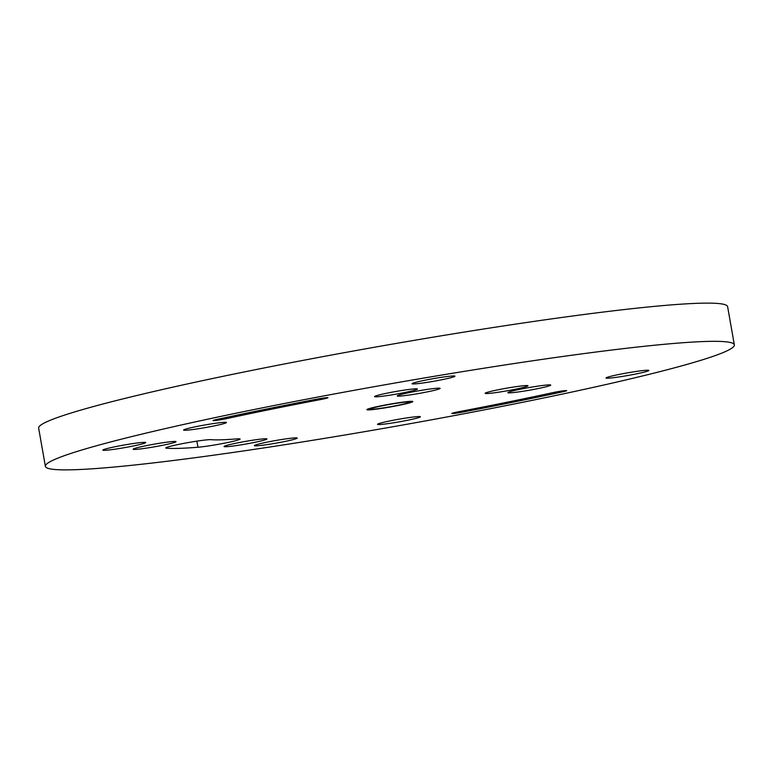 <?xml version="1.0" encoding="UTF-8"?>
<svg xmlns="http://www.w3.org/2000/svg" width="773" height="773" viewBox="0 0 773 773"><rect width="100%" height="100%" fill="white"/><g stroke="black" fill="none" stroke-linecap="round" stroke-linejoin="round"><path stroke-width="1.16" d="M526.229 401.564A349.792 21.354 -10 0 1 45.385 466.341A349.792 21.354 -10 0 1 253.505 409.642A349.792 21.354 -10 0 1 734.35 344.864A349.792 21.354 -10 0 1 526.229 401.564M382.142 405.835A19.818 1.208 -10 0 1 409.39 402.163A19.818 1.208 -10 0 1 397.593 405.371A19.818 1.208 -10 0 1 370.344 409.043A19.818 1.208 -10 0 1 382.142 405.835M213.503 426.039A21.77 1.333 170 0 0 226.46 422.512A21.77 1.333 170 0 0 196.535 426.541A21.77 1.333 170 0 0 183.588 430.078A21.77 1.333 170 0 0 213.503 426.039M407.439 420.299A21.77 1.333 170 0 0 420.386 416.773A21.77 1.333 170 0 0 390.471 420.802A21.77 1.333 170 0 0 377.524 424.329A21.77 1.333 170 0 0 407.439 420.299M441.992 379.707A21.77 1.333 170 0 0 454.939 376.18A21.77 1.333 170 0 0 425.024 380.21A21.77 1.333 170 0 0 412.077 383.746A21.77 1.333 170 0 0 441.992 379.707M635.928 373.968A21.77 1.333 170 0 0 648.876 370.441A21.77 1.333 170 0 0 618.96 374.47A21.77 1.333 170 0 0 606.003 377.997A21.77 1.333 170 0 0 635.928 373.968M211.077 439.673A23.316 1.42 170 0 0 185.935 442.987A23.316 1.42 170 0 0 165.76 447.982A23.316 1.42 170 0 0 166.379 448.185A233.195 14.233 170 0 0 197.946 447.248A23.316 1.42 170 0 0 223.841 443.296A23.316 1.42 170 0 0 240.103 439.035A23.316 1.42 170 0 0 236.335 438.919A186.554 11.392 170 0 1 211.077 439.673M458.418 411.787A8.745 0.531 170 0 0 451.79 413.487A8.745 0.531 170 0 0 462.389 412.144A319.674 19.518 170 0 0 562.802 391.785A8.745 0.531 170 0 0 566.677 390.645A8.745 0.531 170 0 0 562.116 390.974A8.745 0.531 170 0 0 553.333 392.539A302.185 18.446 170 0 1 458.418 411.787M226.402 418.666A302.185 18.446 170 0 1 321.317 399.419A8.745 0.531 170 0 0 327.945 397.718A8.745 0.531 170 0 0 317.355 399.061A319.674 19.518 170 0 0 216.942 419.42A8.745 0.531 170 0 0 213.058 420.56A8.745 0.531 170 0 0 217.619 420.232A8.745 0.531 170 0 0 226.402 418.666L226.18 417.43M253.988 442.494A21.77 1.333 170 0 0 266.936 438.967A21.77 1.333 170 0 0 237.021 442.997A21.77 1.333 170 0 0 224.064 446.523A21.77 1.333 170 0 0 253.988 442.494M284.29 441.596A21.77 1.333 170 0 0 297.238 438.069A21.77 1.333 170 0 0 267.323 442.098A21.77 1.333 170 0 0 254.365 445.625A21.77 1.333 170 0 0 284.29 441.596M146.107 445.692A21.77 1.333 -10 0 1 176.031 441.663A21.77 1.333 -10 0 1 163.084 445.19A21.77 1.333 -10 0 1 133.159 449.219A21.77 1.333 -10 0 1 146.107 445.692M115.805 446.591A21.77 1.333 -10 0 1 145.73 442.562A21.77 1.333 -10 0 1 132.782 446.089A21.77 1.333 -10 0 1 102.857 450.118A21.77 1.333 -10 0 1 115.805 446.591M404.453 392.568A21.77 1.333 170 0 0 417.401 389.041A21.77 1.333 170 0 0 387.486 393.071A21.77 1.333 170 0 0 374.538 396.597A21.77 1.333 170 0 0 404.453 392.568M427.179 391.901A21.77 1.333 170 0 0 440.127 388.365A21.77 1.333 170 0 0 410.212 392.404A21.77 1.333 170 0 0 397.264 395.931A21.77 1.333 170 0 0 427.179 391.901M520.809 389.128A21.77 1.333 -10 0 1 550.734 385.089A21.77 1.333 -10 0 1 537.786 388.626A21.77 1.333 -10 0 1 507.861 392.655A21.77 1.333 -10 0 1 520.809 389.128M498.083 389.795A21.77 1.333 -10 0 1 528.007 385.766A21.77 1.333 -10 0 1 515.06 389.292A21.77 1.333 -10 0 1 485.135 393.322A21.77 1.333 -10 0 1 498.083 389.795M45.385 466.341L38.65 428.136A349.792 21.354 -10 0 1 246.771 371.436A349.792 21.354 -10 0 1 727.615 306.659L734.35 344.864M380.78 405.873A23.316 1.42 -10 0 1 412.83 401.554A23.316 1.42 -10 0 1 398.955 405.332A23.316 1.42 -10 0 1 366.904 409.651A23.316 1.42 -10 0 1 380.78 405.873M166.379 448.185L166.263 447.567M197.946 447.248L196.873 441.151M462.389 412.144L462.196 411.072M562.802 391.785L562.638 390.896M321.317 399.419L321.133 398.385"/></g></svg>
